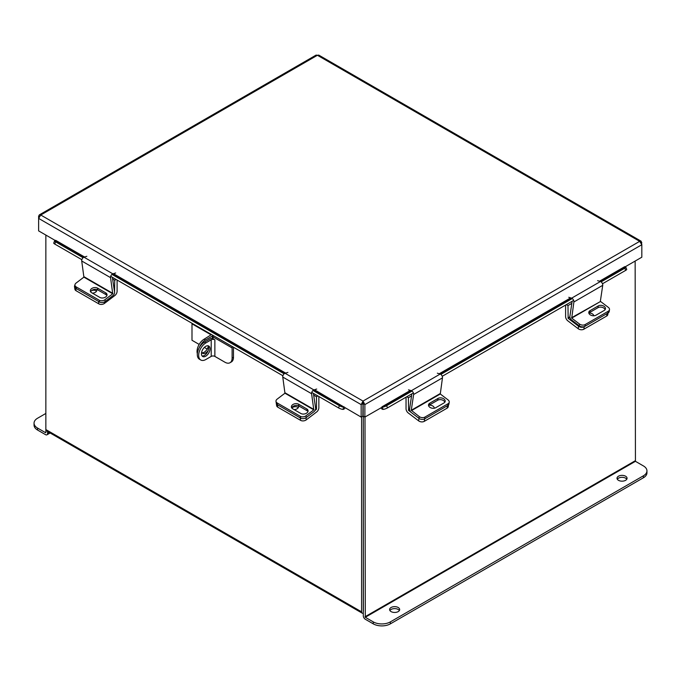 <?xml version="1.0" encoding="UTF-8"?>
<svg xmlns="http://www.w3.org/2000/svg" width="681" height="681" viewBox="0 0 681 681"><rect width="100%" height="100%" fill="white"/><g stroke="black" fill="none" stroke-linecap="round" stroke-linejoin="round"><path stroke-width="1.02" d="M45.857 235.064L45.857 429.566A2.826 1.634 -60 0 0 46.444 430.86L362.181 613.147A2.826 1.634 120 0 0 363.296 613.147M362.181 613.147A2.826 1.634 120 0 1 361.594 611.853L361.594 416.84M363.382 611.061L363.296 416.185L363.296 615.786A2.826 1.634 -120 0 0 365.297 619.25L373.265 623.856L373.265 621.889L365.297 617.284L635.433 461.318L635.143 261.061M624.886 266.986L641.825 257.205L641.825 244.717L639.689 241.338L317.423 55.28L318.768 55.101L641.17 241.236L639.689 241.338L363.016 401.075L361.151 404.608L361.151 417.095L362.854 416.117L363.016 401.075L364.88 404.608L364.88 417.095L411.018 390.613M641.17 241.236L641.825 244.717L364.88 404.608L363.177 403.629L363.177 416.117L364.88 417.095M361.151 417.095L314.486 389.745M362.854 403.629L361.151 404.608L38.621 218.397L40.758 215.017L39.277 214.915L38.621 216.243L38.621 230.885L55.561 240.665M363.177 403.629L363.016 403.041M38.621 216.243L39.2 216.584M39.277 214.915L316.078 55.101L317.423 55.28L40.758 215.017L363.016 401.075M641.825 242.572L641.238 242.904M313.89 389.958L343.752 407.195L344.058 406.812M343.752 407.195L342.901 409.392A2.698 1.558 120 0 0 345.122 407.842M84.597 257.018L55.714 240.342L55.408 240.725L83.959 257.214M81.856 259.691L54.761 244.053A3.226 0.681 -158.8 0 1 53.731 243.066L54.582 240.87A3.226 0.681 21.2 0 1 55.306 240.716L55.408 240.725M342.798 409.383A3.226 0.681 -158.8 0 1 338.542 407.893L311.745 392.418M282.904 375.767L110.688 276.341M54.582 240.87A3.226 0.681 21.2 0 0 55.612 241.857L54.761 244.053M338.542 407.893L339.393 405.697L312.996 390.46M284.164 373.809L111.948 274.383M83.108 257.733L55.612 241.857M339.393 405.697A3.226 0.681 21.2 0 0 343.65 407.187M600.123 281.432L625.03 267.046L624.724 266.663L599.493 281.236M380.909 407.842A2.698 1.558 -120 0 0 383.139 409.392L382.288 407.195M625.03 267.046L625.132 267.037A3.226 0.681 -21.2 0 1 625.856 267.19A3.226 0.681 -21.2 0 1 624.826 268.178L601.102 281.874M625.856 267.19L626.707 269.387A3.226 0.681 158.8 0 1 625.677 270.374L602.498 283.756M573.666 300.406L442.233 376.287M413.393 392.937L387.489 407.893A3.226 0.681 158.8 0 1 383.233 409.383M382.381 407.187A3.226 0.681 -21.2 0 0 386.638 405.697L387.489 407.893M572.27 298.525L440.837 374.405M411.996 391.056L386.638 405.697M291.791 408.021A4.026 2.664 171.5 0 1 297.784 407.255A4.026 2.664 171.5 0 1 298.295 407.63M315.601 409.051L316.478 409.119L316.478 396.725L313.669 395.099M305.956 417.768L306.263 419.862L316.682 411.945A3.643 2.103 120 0 0 318.853 407.757L318.853 396.521M317.84 395.942L316.478 396.725M316.307 409.46L315.124 410.354M306.263 419.862A4.026 2.664 171.5 0 1 300.602 420.356L277.805 407.195A4.026 2.664 171.5 0 1 276.631 405.655L276.265 403.161A4.026 2.664 -8.5 0 0 277.431 404.71A4.026 2.664 171.5 0 1 276.265 403.161L276.001 401.39A4.026 2.664 -8.5 0 0 277.167 402.939L277.805 407.195M294.124 409.604A4.026 2.664 -8.5 0 0 298.584 406.31A4.026 2.664 -8.5 0 0 298.406 405.757M300.602 420.356L300.227 417.87L277.431 404.71L300.576 418.066L300.312 416.295L277.167 402.939M406.038 397.185L406.038 408.736A3.643 2.103 -120 0 0 408.208 412.933L418.619 420.849L418.994 418.355L408.583 410.439L409.63 409.834M411.562 395.882L408.404 397.704L408.583 410.439M406.77 396.759L408.404 397.704M430.945 407.876A4.026 2.664 -171.5 0 1 431.635 408.098M448.507 404.914L448.251 406.634A4.026 2.664 -171.5 0 1 447.085 408.183L424.289 421.343A4.026 2.664 -171.5 0 1 418.619 420.849M434.299 408.225A4.026 2.664 8.5 0 0 429.098 405.229M411.443 410.643L440.284 393.993L442.463 377.853L413.622 394.503L411.273 410.277L419.258 416.585L418.994 418.355A4.026 2.664 8.5 0 0 424.655 418.849A4.026 2.664 -171.5 0 1 418.994 418.355L411.179 412.414A2.673 1.541 -120 0 1 409.604 409.009L411.869 393.814M447.085 408.183L447.451 405.689L424.655 418.849L424.289 421.343M440.284 393.993L448.098 399.934A4.026 2.664 8.5 0 1 449.23 402.173A4.026 2.664 8.5 0 1 448.055 403.722L424.918 417.078L424.655 418.849L447.792 405.493L448.055 403.722M428.613 405.74A4.273 2.818 -171.5 0 1 429.498 404.957L437.704 400.215A4.273 2.818 -171.5 0 1 441.875 399.858A4.273 2.818 -171.5 0 1 444.829 402.199M449.23 402.173L448.966 403.944A4.026 2.664 -171.5 0 1 447.792 405.493M429.762 403.186A4.273 2.818 8.5 0 0 428.519 404.82A4.273 2.818 8.5 0 0 430.92 407.868A4.273 2.818 8.5 0 0 435.729 407.723L443.935 402.982A4.273 2.818 8.5 0 0 445.178 401.347A4.273 2.818 8.5 0 0 442.778 398.308A4.273 2.818 8.5 0 0 437.968 398.445L429.762 403.186L429.498 404.957M419.258 416.585A4.026 2.664 8.5 0 0 424.918 417.078M413.622 394.503A2.673 1.541 -120 0 0 411.333 390.707L408.506 389.83M437.347 373.179L440.164 374.056A2.673 1.541 60 0 1 442.463 377.853M313.788 409.86L311.609 393.72L282.768 377.07L284.947 393.209L313.788 409.86L305.973 415.802L306.237 417.572L314.052 411.63A2.673 1.541 120 0 0 315.618 408.225L313.413 393.38M276.001 401.39A4.026 2.664 -8.5 0 1 277.133 399.151L284.947 393.209M291.749 407.962A4.273 2.818 171.5 0 1 294.703 405.629A4.273 2.818 171.5 0 1 298.874 405.987L307.08 410.72A4.273 2.818 171.5 0 1 307.965 411.511M306.237 417.572A4.026 2.664 171.5 0 1 300.576 418.066M298.61 404.216A4.273 2.818 -8.5 0 0 293.8 404.071A4.273 2.818 -8.5 0 0 291.4 407.11A4.273 2.818 -8.5 0 0 292.643 408.753L300.849 413.486A4.273 2.818 -8.5 0 0 305.658 413.631A4.273 2.818 -8.5 0 0 308.059 410.592A4.273 2.818 -8.5 0 0 306.816 408.949L298.61 404.216L298.874 405.987M300.312 416.295A4.026 2.664 -8.5 0 0 305.973 415.802M282.768 377.07A2.673 1.541 -60 0 1 285.067 373.273L287.884 372.396M316.716 389.047L313.898 389.924A2.673 1.541 120 0 0 311.609 393.72M565.605 305.054L565.605 316.614A3.643 2.103 -120 0 0 567.775 320.802L578.195 328.719L578.561 326.233L568.15 318.316L569.895 317.303M571.836 303.351L567.98 305.582L568.15 318.316M566.337 304.637L567.98 305.582M584.928 326.318A4.026 2.664 -171.5 0 1 579.267 325.824L579.531 324.054A4.026 2.664 8.5 0 0 585.192 324.548L584.928 326.318L608.065 312.962L608.329 311.191A4.026 2.664 8.5 0 0 609.504 309.642L609.24 311.413A4.026 2.664 -171.5 0 1 608.065 312.962L607.818 314.511A4.026 2.664 -171.5 0 1 606.652 316.052L583.855 329.212A4.026 2.664 -171.5 0 1 578.195 328.719M593.841 315.78A4.026 2.664 8.5 0 0 588.98 313.073M578.561 326.233A4.026 2.664 8.5 0 0 584.23 326.727L583.855 329.212M606.652 316.052L607.018 313.566L584.23 326.727M607.018 313.566A4.026 2.664 8.5 0 0 608.193 312.017M91.62 290.591A4.026 2.664 171.5 0 1 96.03 290.77A4.026 2.664 171.5 0 1 96.54 291.145M114.544 292.983L114.723 280.24L112.612 279.023M104.304 302.015L104.508 303.377L114.927 295.469A3.643 2.103 120 0 0 117.098 291.272L117.098 280.044M116.085 279.457L114.723 280.24M104.508 303.377A4.026 2.664 171.5 0 1 98.847 303.879L76.051 290.719A4.026 2.664 171.5 0 1 74.884 289.17L74.51 286.675A4.026 2.664 -8.5 0 0 75.685 288.225L76.051 290.719M92.369 293.119A4.026 2.664 -8.5 0 0 96.83 289.834A4.026 2.664 -8.5 0 0 96.736 289.485M74.927 285.16A4.026 2.664 -8.5 0 0 74.51 286.675M98.847 303.879L98.473 301.385L75.685 288.225M600.378 301.096L602.728 285.322L573.896 301.972L571.717 318.112L600.548 301.47L571.546 317.746M572.142 301.283L569.878 316.478A2.673 1.541 -120 0 0 571.453 319.883L579.267 325.824M579.531 324.054L571.717 318.112M600.548 301.47L608.363 307.403A4.026 2.664 8.5 0 1 609.504 309.642M588.878 313.209A4.273 2.818 -171.5 0 1 589.772 312.426L597.978 307.684A4.273 2.818 -171.5 0 1 602.149 307.327A4.273 2.818 -171.5 0 1 605.094 309.668M590.035 310.655A4.273 2.818 8.5 0 0 588.793 312.29A4.273 2.818 8.5 0 0 591.193 315.337A4.273 2.818 8.5 0 0 596.003 315.192L604.209 310.451A4.273 2.818 8.5 0 0 605.452 308.816A4.273 2.818 8.5 0 0 603.051 305.778A4.273 2.818 8.5 0 0 598.241 305.914L590.035 310.655L589.772 312.426M608.329 311.191L585.192 324.548M573.896 301.972A2.673 1.541 -120 0 0 571.597 298.176L568.78 297.299M597.612 280.657L600.438 281.525A2.673 1.541 60 0 1 602.728 285.322M112.731 293.783L110.552 277.644L81.72 260.993L83.899 277.133L112.731 293.783L104.917 299.725L105.18 301.496L112.995 295.554A2.673 1.541 120 0 0 114.57 292.149L112.356 277.303M105.18 301.496A4.026 2.664 171.5 0 1 99.52 301.989L76.383 288.633A4.026 2.664 171.5 0 1 75.208 287.084L74.944 285.313A4.026 2.664 -8.5 0 1 76.085 283.075L83.899 277.133M90.701 291.885A4.273 2.818 171.5 0 1 93.646 289.553A4.273 2.818 171.5 0 1 97.817 289.91L106.023 294.643A4.273 2.818 171.5 0 1 106.917 295.435M97.553 288.14A4.273 2.818 -8.5 0 0 92.744 287.995A4.273 2.818 -8.5 0 0 90.343 291.034A4.273 2.818 -8.5 0 0 91.586 292.677L99.792 297.41A4.273 2.818 -8.5 0 0 104.602 297.554A4.273 2.818 -8.5 0 0 107.002 294.515A4.273 2.818 -8.5 0 0 105.759 292.873L97.553 288.14L97.817 289.91M74.944 285.313A4.026 2.664 -8.5 0 0 76.119 286.854L76.383 288.633M99.52 301.989L99.256 300.219L76.119 286.854M99.256 300.219A4.026 2.664 -8.5 0 0 104.917 299.725M81.72 260.993A2.673 1.541 -60 0 1 84.01 257.197L86.828 256.32M115.668 272.97L112.85 273.847A2.673 1.541 120 0 0 110.552 277.644M617.309 479.245A5.031 2.903 180 0 1 618.484 478.173A5.031 2.903 180 0 1 626.767 479.245M618.484 476.206A5.031 2.903 180 0 1 623.966 475.585A5.031 2.903 180 0 1 627.065 478.266A5.031 2.903 180 0 1 625.592 480.318A5.031 2.903 180 0 1 620.11 480.948A5.031 2.903 180 0 1 617.012 478.266A5.031 2.903 180 0 1 618.484 476.206M389.907 610.534A5.031 2.903 180 0 1 391.081 609.461A5.031 2.903 180 0 1 399.372 610.534M391.081 607.495A5.031 2.903 180 0 1 396.563 606.865A5.031 2.903 180 0 1 399.67 609.555A5.031 2.903 180 0 1 398.198 611.606A5.031 2.903 180 0 1 392.716 612.236A5.031 2.903 180 0 1 389.609 609.555A5.031 2.903 180 0 1 391.081 607.495M364.999 417.027L365.297 617.284M635.433 461.318L643.409 465.923A12.088 6.98 0 0 1 646.95 470.86A12.088 6.98 0 0 1 643.409 475.798L390.366 621.889L390.366 623.856A12.088 6.98 180 0 1 373.265 623.856M646.95 470.86L646.95 472.827A12.088 6.98 180 0 1 643.409 477.764L390.366 623.856M373.265 621.889A12.088 6.98 0 0 0 390.366 621.889M45.567 432.69L37.591 428.085L37.591 430.051L45.567 434.657A2.826 1.634 -120 0 0 46.98 434.801A2.826 1.634 -120 0 0 47.568 433.499L47.568 431.507M45.857 432.52L45.857 429.566L361.594 611.853M37.591 430.051A12.088 6.98 180 0 1 34.05 425.114L34.05 423.148A12.088 6.98 -0 0 0 37.591 428.085M34.05 423.148A12.088 6.98 -0 0 1 37.591 418.219L45.857 413.444M210.003 348.808A6.044 3.49 120 0 0 208.752 346.042A6.044 3.49 120 0 0 204.096 347.659A6.044 3.49 120 0 0 201.457 353.745A6.044 3.49 120 0 0 202.708 356.512A6.044 3.49 120 0 0 207.364 354.895A6.044 3.49 120 0 0 210.003 348.808M202.104 355.984A6.044 3.49 120 0 0 206.437 353.609A6.044 3.49 120 0 0 208.633 348.017A6.044 3.49 120 0 0 207.994 345.786M232.442 346.638A2.256 1.302 -60 0 0 232.119 347.94L232.119 358.078A10.155 5.865 -120 0 1 230.016 362.726A10.155 5.865 -120 0 1 224.934 362.224L214.864 356.401L214.864 339.819L213.034 338.772L213.034 336.925A2.256 1.302 120 0 1 213.366 335.622M232.119 358.078L233.481 357.287L233.481 347.233M233.481 357.287A10.155 5.865 60 0 1 231.378 361.934L230.016 362.726M213.034 338.27A4.512 2.605 0 0 0 209.842 339.027L204.487 342.126L205.858 342.918L211.212 339.819L211.212 356.401A2.579 1.49 180 0 1 214.864 356.401M214.864 339.819A2.579 1.49 0 0 0 211.212 339.819M211.212 356.401L205.858 359.5A10.155 5.865 120 0 1 200.776 360.002A10.155 5.865 120 0 1 198.673 355.354A10.155 5.865 120 0 1 205.858 342.918M200.776 360.002L199.414 359.21A10.155 5.865 -60 0 1 197.311 354.563A10.155 5.865 -60 0 1 204.487 342.126M208.301 346.297A6.01 3.473 -60 0 1 201.976 352.758M208.199 350.443A6.01 3.473 -60 0 1 202.58 353.294A6.01 3.473 -60 0 1 201.644 352.196M197.66 351.788L197.047 351.439A9.994 5.771 -60 0 1 204.113 339.198L211.067 334.839L191.991 323.824L192.459 323.552M204.113 339.198L205.483 339.981L212.438 335.971A2.349 1.362 -0 0 0 213.017 335.418M191.991 323.824L191.991 340.27L199.15 344.407M207.203 349.064L204.343 347.412M197.345 353.728A9.994 5.771 -60 0 1 197.047 351.566L197.635 351.907M205.483 339.981A9.994 5.771 120 0 0 199.397 347.506M570.652 297.886L439.219 373.767M410.388 390.417L381.973 406.812M285.645 373.094L113.429 273.668M112.842 273.881L285.016 373.29M439.849 373.963L571.282 298.082M625.677 270.374L624.826 268.178M316.478 409.119L315.644 408.643M409.587 409.426L408.404 410.107M440.113 393.627L411.273 410.277M440.164 374.056L411.333 390.707M437.704 400.215L437.968 398.445M313.958 409.494L285.118 392.843M313.898 389.924L285.067 373.273M307.08 410.72L306.816 408.949M569.852 316.895L567.98 317.976M600.438 281.525L571.597 298.176M597.978 307.684L598.241 305.914M112.901 293.409L84.069 276.767M112.85 273.847L84.01 257.197M106.023 294.643L105.759 292.873M635.143 460.807L364.999 616.773M643.409 477.764L643.409 475.798M47.568 433.499L49.296 432.503M232.119 347.94L213.034 336.925M212.438 335.971L212.438 338.295M50.122 432.98L46.98 434.801M213.127 335.478L213.127 336.269"/></g></svg>
